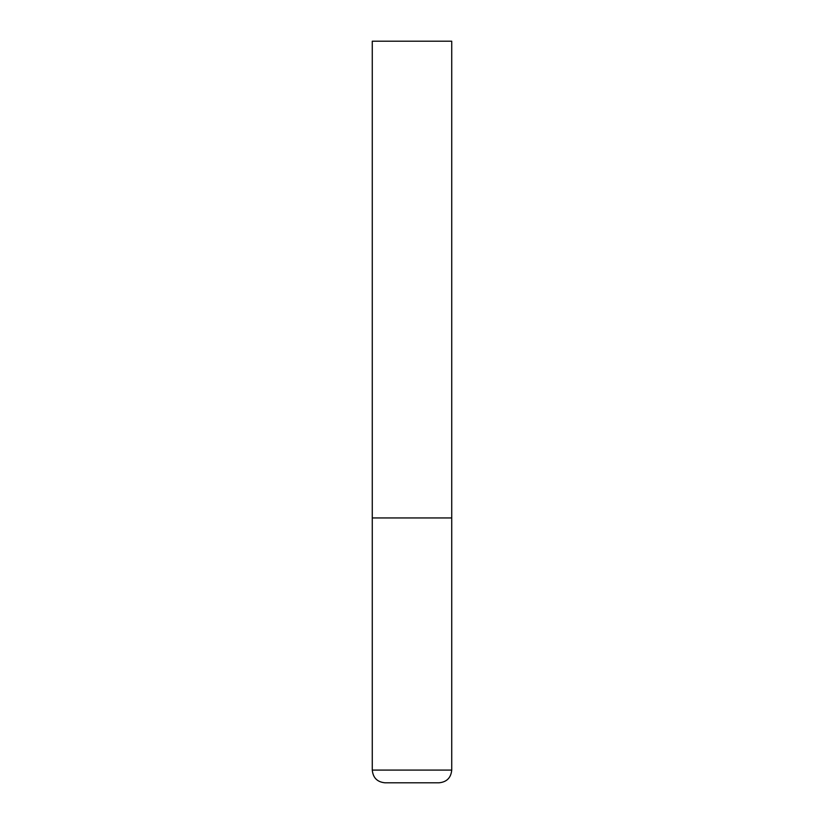 <?xml version="1.0" encoding="UTF-8"?>
<svg xmlns="http://www.w3.org/2000/svg" width="824" height="824" viewBox="0 0 824 824"><rect width="100%" height="100%" fill="white"/><g stroke="black" fill="none" stroke-linecap="round" stroke-linejoin="round"><path stroke-width="1.24" d="M451.727 770.09L451.727 517.946L372.273 517.946L451.727 517.946L451.727 41.2L372.273 41.2L372.273 770.09C373.025 777.804 377.258 782.048 384.983 782.8L439.017 782.8C446.742 782.048 450.975 777.804 451.727 770.09L372.273 770.09"/></g></svg>
